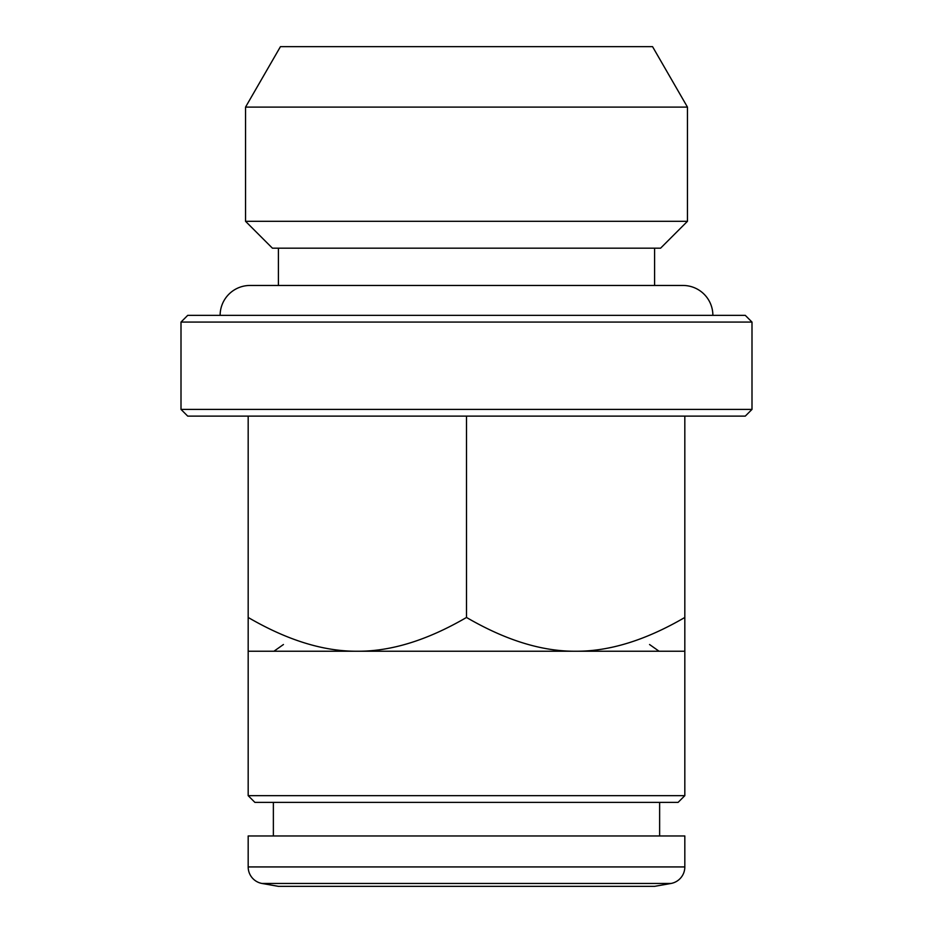 <?xml version="1.0" encoding="UTF-8"?>
<svg xmlns="http://www.w3.org/2000/svg" width="933" height="933" viewBox="0 0 933 933"><rect width="100%" height="100%" fill="white"/><g stroke="black" fill="none" stroke-linecap="round" stroke-linejoin="round"><path stroke-width="1.4" d="M273.369 835.968L273.369 802.38M659.631 802.38L659.631 835.968M278.407 886.35L262.056 883.469A16.794 16.794 0 0 1 248.178 866.932L248.178 835.968L684.822 835.968L684.822 866.932A16.794 16.794 0 0 1 670.944 883.469L654.593 886.35L278.407 886.35M254.896 802.38L248.178 795.662L684.822 795.662L678.104 802.38L254.896 802.38M248.178 795.662L248.178 416.118M684.822 416.118L684.822 651.234L575.661 651.234C609.377 651.479 645.764 640.213 684.822 617.459L684.822 795.662M466.5 617.459C505.558 640.213 541.945 651.479 575.661 651.234L248.178 651.234L248.178 617.459C287.236 640.213 323.623 651.479 357.339 651.234C391.055 651.479 427.442 640.213 466.5 617.459L466.5 416.118M187.72 416.118L181.002 409.4L751.998 409.4L745.28 416.118L187.72 416.118M181.002 409.4L181.002 322.072L751.998 322.072L751.998 409.4M181.002 322.072L187.72 315.354L745.28 315.354L751.998 322.072M652.552 46.65L687.458 107.108L245.542 107.108L280.448 46.65L652.552 46.65M220.13 315.354A29.891 29.891 0 0 1 250.021 285.463L278.407 285.463L278.407 248.178M654.593 248.178L654.593 285.463L682.979 285.463A29.891 29.891 0 0 1 712.87 315.354M687.458 107.108L687.458 221.308L660.587 248.178L272.413 248.178L245.542 221.308L245.542 107.108M245.542 221.308L687.458 221.308M670.944 883.469L262.056 883.469M684.822 866.932L248.178 866.932M659.06 651.234L649.555 644.516M283.445 644.516L273.94 651.234M682.979 285.463L250.021 285.463"/></g></svg>
